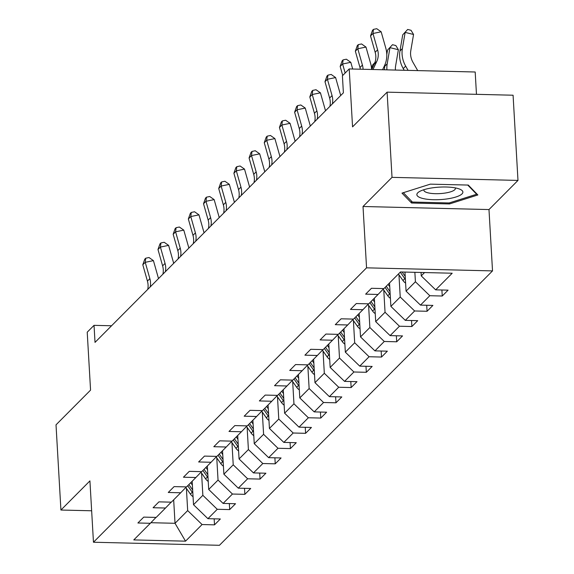 <?xml version="1.0" encoding="UTF-8"?>
<svg xmlns="http://www.w3.org/2000/svg" width="574" height="574" viewBox="0 0 574 574"><rect width="100%" height="100%" fill="white"/><g stroke="black" fill="none" stroke-linecap="round" stroke-linejoin="round"><path stroke-width="0.86" d="M476.47 94.33L475.186 72.001L349.214 68.937L342.405 75.782L343.388 92.823L95.019 342.384L94.036 325.343L87.219 332.188L90.563 390.119L56.015 424.839L60.923 510.035L91.653 510.781M517.985 180.415L513.077 95.219L387.106 92.156L392.02 177.352L363.019 206.497L366.556 267.836L492.521 270.899L488.983 209.56L517.985 180.415L392.02 177.352M366.556 267.836L93.462 542.236L219.433 545.3L492.521 270.899M185.538 541.167L202.077 524.543L214.504 524.851L220.344 518.982L207.917 518.681L217.259 509.289L229.686 509.59L235.527 503.728L223.099 503.42L232.441 494.035L244.868 494.336L250.709 488.467L238.282 488.165L247.631 478.781L260.051 479.082L265.891 473.213L253.464 472.911L262.813 463.527L275.233 463.828L281.073 457.959L268.646 457.657L277.995 448.272L290.415 448.574L296.256 442.705L283.829 442.403L293.178 433.011L305.598 433.32L311.438 427.451L299.011 427.149L308.36 417.757L320.78 418.059L326.62 412.197L314.193 411.888L323.542 402.503L335.969 402.805L341.803 396.935L329.376 396.634L338.725 387.249L351.152 387.55L356.985 381.681L344.558 381.38L353.907 371.995L366.334 372.296L372.167 366.427L359.74 366.126L369.089 356.741L381.516 357.042L387.35 351.173L374.922 350.872L384.271 341.48L396.699 341.788L402.532 335.919L390.105 335.618L399.454 326.226L411.881 326.527L417.714 320.665L405.294 320.357L414.636 310.972L427.063 311.273L432.896 305.404L420.477 305.103L429.818 295.718L442.245 296.019L448.079 290.15L435.659 289.848L452.197 273.224L400.451 271.968L383.906 288.593L371.478 288.284L365.638 294.153L378.065 294.455L368.723 303.847L356.296 303.546L350.456 309.408L362.883 309.716L353.541 319.101L341.114 318.8L335.273 324.669L347.701 324.97L338.359 334.355L325.932 334.054L320.091 339.923L332.518 340.224L323.176 349.609L310.749 349.308L304.909 355.177L317.336 355.478L307.994 364.863L295.567 364.562L289.727 370.431L302.154 370.732L292.812 380.124L280.385 379.816L274.544 385.685L286.971 385.986L277.629 395.378L265.202 395.077L259.362 400.939L271.789 401.248L262.447 410.632L250.02 410.331L244.18 416.2L256.607 416.502L247.265 425.886L234.838 425.585L228.997 431.454L241.424 431.756L232.083 441.141L219.655 440.839L213.815 446.708L226.242 447.01L216.9 456.395L204.473 456.093L198.633 461.962L211.06 462.264L201.718 471.656L189.291 471.347L183.45 477.216L195.877 477.518L186.536 486.91L174.109 486.609L168.268 492.47L180.695 492.779L171.353 502.164L158.926 501.863L153.086 507.732L165.513 508.033L156.171 517.418L143.744 517.117L137.904 522.986L150.331 523.287L133.785 539.912L185.538 541.167L175.027 523.294L187.676 510.58L186.392 488.366M414.866 272.32L415.411 281.755L406.069 291.14L404.971 272.076M383.733 288.586L378.065 294.455M429.818 295.718L415.411 281.755M420.477 305.103L406.069 291.14M398.952 274.795L400.229 297.009L390.887 306.394L389.531 282.939M368.551 303.84L362.883 309.716M414.636 310.972L400.229 297.009M405.294 320.357L390.887 306.394M383.769 290.049L385.046 312.263L375.705 321.655L374.348 298.193M353.369 319.094L347.701 324.97M399.454 326.226L385.046 312.263M390.105 335.618L375.705 321.655M368.587 305.303L369.864 327.517L360.522 336.909L359.166 313.447M338.186 334.355L332.518 340.224M384.271 341.48L369.864 327.517M374.922 350.872L360.522 336.909M353.405 320.565L354.682 342.778L345.34 352.163L343.984 328.701M323.004 349.609L317.336 355.478M369.089 356.741L354.682 342.778M359.74 366.126L345.34 352.163M338.222 335.819L339.499 358.033L330.158 367.417L328.802 343.955M307.822 364.863L302.154 370.732M353.907 371.995L339.499 358.033M344.558 381.38L330.158 367.417M323.04 351.073L324.317 373.287L314.975 382.671L313.619 359.209M292.64 380.117L286.971 385.986M338.725 387.249L324.317 373.287M329.376 396.634L314.975 382.671M307.858 366.327L309.135 388.541L299.793 397.926L298.437 374.47M277.457 395.371L271.789 401.248M323.542 402.503L309.135 388.541M314.193 411.888L299.793 397.926M292.668 381.581L293.953 403.795L284.611 413.187L283.255 389.724M262.275 410.625L256.607 416.502M308.36 417.757L293.953 403.795M299.011 427.149L284.611 413.187M277.486 396.835L278.77 419.049L269.428 428.441L268.072 404.979M247.093 425.886L241.424 431.756M293.178 433.011L278.77 419.049M283.829 442.403L269.428 428.441M262.304 412.089L263.588 434.31L254.246 443.695L252.89 420.233M231.91 441.141L226.242 447.01M277.995 448.272L263.588 434.31M268.646 457.657L254.246 443.695M247.121 427.35L248.406 449.564L239.064 458.949L237.708 435.487M216.728 456.395L211.06 462.264M262.813 463.527L248.406 449.564M253.464 472.911L239.064 458.949M231.939 442.604L233.223 464.818L223.882 474.203L222.525 450.741M201.546 471.649L195.877 477.518M247.631 478.781L233.223 464.818M238.282 488.165L223.882 474.203M216.757 457.858L218.041 480.072L208.699 489.457L207.343 466.002M186.363 486.903L180.695 492.779M232.441 494.035L218.041 480.072M223.099 503.42L208.699 489.457M201.574 473.112L202.859 495.326L193.517 504.718L192.161 481.256M171.181 502.157L165.513 508.033M217.259 509.289L202.859 495.326M207.917 518.681L193.517 504.718M173.671 499.832L175.027 523.294L150.89 522.706M155.999 517.418L150.331 523.287M202.077 524.543L187.676 510.58M349.214 68.937L352.558 126.868L387.106 92.156M93.462 542.236L89.924 480.89L60.923 510.035M111.55 325.767L94.036 325.343M421.058 272.471L421.251 275.886L424.566 272.55M435.659 289.848L421.251 275.886M214.504 524.851L214.159 518.831M229.686 509.59L229.342 503.577M244.868 494.336L244.524 488.316M260.051 479.082L259.706 473.062M275.233 463.828L274.889 457.808M290.415 448.574L290.071 442.554M305.598 433.32L305.253 427.3M320.78 418.059L320.436 412.046M335.969 402.805L335.618 396.785M351.152 387.55L350.8 381.531M366.334 372.296L365.982 366.277M381.516 357.042L381.165 351.023M396.699 341.788L396.347 335.768M411.881 326.527L411.529 320.514M427.063 311.273L426.712 305.253M442.245 296.019L441.894 289.999M363.019 206.497L488.983 209.56M430.342 184.146L401.979 193.122L411.558 203.017L449.492 203.942L477.855 194.966L468.276 185.065L430.342 184.146M449.435 202.866L449.492 203.942M411.443 201.072L411.558 203.017M147.719 289.425A17.729 16.337 44.9 0 0 147.432 281.102L142.797 264.765L145.229 262.325L145.724 258.207L149.003 257.525L153.423 260.632L158.058 276.962A26.598 24.503 -135.1 0 1 158.467 278.627M150.158 286.978A17.729 16.337 44.9 0 0 149.864 278.655L145.229 262.325L153.423 260.632M142.797 264.765L144.756 259.183L145.724 258.207M192.383 485.08L190.719 482.705M193.051 496.689A9.399 8.66 -135.1 0 1 190.417 494.099L185.782 487.498M192.663 489.974L188.868 484.564M187.698 485.74L192.268 492.241A9.399 8.66 44.9 0 0 192.835 492.98M417.75 192.821A23.053 6.249 176.7 0 0 433.549 199.716A23.053 6.249 176.7 0 0 462.005 193.897A23.053 6.249 176.7 0 0 459.788 189.162A23.053 6.249 176.7 0 0 439.519 187.124A23.053 6.249 176.7 0 0 419.616 191.472A23.053 6.249 176.7 0 0 417.75 192.821M423.992 189.678A15.778 4.276 176.7 0 0 423.892 190.238A15.778 4.276 176.7 0 0 437.582 193.689A15.778 4.276 176.7 0 0 454.795 189.7A15.778 4.276 176.7 0 0 455.404 188.423A15.778 4.276 176.7 0 0 455.239 187.877M467.731 185.058L476.635 194.256L449.155 202.952L412.397 202.055L403.335 192.692M476.599 193.675L476.635 194.256M162.901 274.171A17.729 16.337 44.9 0 0 162.614 265.841L157.979 249.511L160.411 247.064L160.907 242.953L164.186 242.271L168.605 245.378L173.24 261.708A26.598 24.503 -135.1 0 1 173.649 263.373M165.341 271.724A17.729 16.337 44.9 0 0 165.047 263.401L160.411 247.064L168.605 245.378M157.979 249.511L159.938 243.928L160.907 242.953M178.083 258.917A17.729 16.337 44.9 0 0 177.797 250.587L173.161 234.257L175.594 231.81L176.089 227.691L179.368 227.017L183.788 230.124L188.423 246.454A26.598 24.503 -135.1 0 1 188.832 248.112M180.523 256.47A17.729 16.337 44.9 0 0 180.229 248.14L175.594 231.81L183.788 230.124M173.161 234.257L175.12 228.674L176.089 227.691M207.566 469.819L205.901 467.451M208.233 481.428A9.399 8.66 -135.1 0 1 205.6 478.845L200.965 472.244M207.845 474.72L204.05 469.31M202.88 470.479L207.451 476.987A9.399 8.66 44.9 0 0 208.018 477.726M222.748 454.565L221.083 452.197M223.415 466.174A9.399 8.66 -135.1 0 1 220.782 463.591L216.147 456.99M223.028 459.458L219.232 454.056M218.063 455.225L222.633 461.733A9.399 8.66 44.9 0 0 223.2 462.472M193.266 243.656A17.729 16.337 44.9 0 0 192.979 235.333L188.344 219.003L190.776 216.556L191.271 212.437L194.55 211.763L198.97 214.863L203.605 231.2A26.598 24.503 -135.1 0 1 204.014 232.857M195.705 241.216A17.729 16.337 44.9 0 0 195.411 232.886L190.776 216.556L198.97 214.863M188.344 219.003L190.303 213.42L191.271 212.437M208.448 228.402A17.729 16.337 44.9 0 0 208.161 220.079L203.526 203.748L205.958 201.302L206.453 197.183L209.732 196.509L214.152 199.608L218.787 215.939A26.598 24.503 -135.1 0 1 219.196 217.603M210.888 225.955A17.729 16.337 44.9 0 0 210.593 217.632L205.958 201.302L214.152 199.608M203.526 203.748L205.485 198.159L206.453 197.183M223.638 213.148A17.729 16.337 44.9 0 0 223.343 204.825L218.708 188.494L221.141 186.048L221.636 181.929L224.915 181.255L229.335 184.354L233.97 200.685A26.598 24.503 -135.1 0 1 234.386 202.349M226.07 210.701A17.729 16.337 44.9 0 0 225.776 202.378L221.141 186.048L229.335 184.354M218.708 188.494L220.667 182.905L221.636 181.929M237.93 439.311L236.266 436.943M238.597 450.92A9.399 8.66 -135.1 0 1 235.964 448.33L231.329 441.736M238.21 444.204L234.414 438.794M233.245 439.971L237.815 446.472A9.399 8.66 44.9 0 0 238.389 447.218M253.112 424.057L251.448 421.682M253.78 435.666A9.399 8.66 -135.1 0 1 251.147 433.076L246.519 426.482M253.392 428.95L249.597 423.54M248.427 424.717L252.998 431.218A9.399 8.66 44.9 0 0 253.572 431.964M268.295 408.803L266.63 406.428M268.962 420.412A9.399 8.66 -135.1 0 1 266.329 417.822L261.701 411.221M268.575 413.696L264.779 408.286M263.609 409.463L268.18 415.963A9.399 8.66 44.9 0 0 268.754 416.702M283.477 393.549L281.812 391.174M284.144 405.158A9.399 8.66 -135.1 0 1 281.511 402.568L276.883 395.967M283.757 398.442L279.961 393.032M278.792 394.209L283.362 400.709A9.399 8.66 44.9 0 0 283.936 401.448M298.659 378.288L296.995 375.92M299.327 389.897A9.399 8.66 -135.1 0 1 296.693 387.314L292.066 380.713M298.939 383.188L295.144 377.778M293.981 378.948L298.545 385.455A9.399 8.66 44.9 0 0 299.119 386.194M313.842 363.033L312.177 360.666M314.509 374.643A9.399 8.66 -135.1 0 1 311.876 372.06L307.248 365.459M314.122 367.927L310.326 362.524M309.164 363.694L313.727 370.201A9.399 8.66 44.9 0 0 314.301 370.94M329.024 347.779L327.359 345.412M329.691 359.389A9.399 8.66 -135.1 0 1 327.058 356.798L322.43 350.205M329.304 352.673L325.508 347.263M324.346 348.44L328.909 354.94A9.399 8.66 44.9 0 0 329.483 355.686M344.206 332.525L342.542 330.15M344.874 344.135A9.399 8.66 -135.1 0 1 342.24 341.544L337.612 334.951M344.486 337.419L340.691 332.009M339.528 333.185L344.091 339.686A9.399 8.66 44.9 0 0 344.665 340.432M359.389 317.271L357.724 314.896M360.056 328.88A9.399 8.66 -135.1 0 1 357.423 326.29L352.795 319.689M359.668 322.165L355.873 316.755M354.71 317.931L359.274 324.432A9.399 8.66 44.9 0 0 359.848 325.171M374.571 302.017L372.906 299.642M375.238 313.626A9.399 8.66 -135.1 0 1 372.605 311.036L367.977 304.435M374.851 306.911L371.055 301.501M369.893 302.677L374.456 309.178A9.399 8.66 44.9 0 0 375.03 309.917M389.753 286.756L388.089 284.388M390.42 298.365A9.399 8.66 -135.1 0 1 387.787 295.782L383.159 289.181M390.033 291.657L386.237 286.247M385.075 287.416L389.638 293.924A9.399 8.66 44.9 0 0 390.212 294.663M374.75 62.932L372.354 65.343L371.643 69.483M372.354 65.343L374.901 62.523M405.603 283.111A9.399 8.66 -135.1 0 1 402.97 280.528L398.406 274.02M405.215 276.395L402.137 272.004M400.257 272.162L404.821 278.67A9.399 8.66 44.9 0 0 405.395 279.409M395.436 70.064A17.729 16.337 -135.1 0 1 395.615 65.888L398.378 49.737L389.968 47.642L387.206 63.793A26.598 24.503 44.9 0 0 386.919 69.856M392.494 44.707L387.536 50.089L392.494 44.707L395.859 45.547L398.378 49.737M387.536 50.089L386.783 54.465M385.111 64.274L384.774 66.24A26.598 24.503 44.9 0 0 384.429 69.791M238.82 197.894A17.729 16.337 44.9 0 0 238.526 189.571L233.891 173.233L236.323 170.794L236.818 166.675L240.097 165.994L244.517 169.1L249.152 185.431A26.598 24.503 -135.1 0 1 249.568 187.095M241.252 195.447A17.729 16.337 44.9 0 0 240.958 187.124L236.323 170.794L244.517 169.1M233.891 173.233L235.849 167.651L236.818 166.675M254.002 182.64A17.729 16.337 44.9 0 0 253.708 174.309L249.073 157.979L251.505 155.532L252 151.421L255.279 150.74L259.699 153.846L264.334 170.177A26.598 24.503 -135.1 0 1 264.75 171.841M256.435 180.193A17.729 16.337 44.9 0 0 256.14 171.87L251.505 155.532L259.699 153.846M249.073 157.979L251.032 152.397L252 151.421M269.184 167.386A17.729 16.337 44.9 0 0 268.89 159.055L264.255 142.725L266.688 140.278L267.183 136.16L270.462 135.486L274.881 138.592L279.516 154.923A26.598 24.503 -135.1 0 1 279.933 156.58M271.617 164.939A17.729 16.337 44.9 0 0 271.323 156.616L266.688 140.278L274.881 138.592M264.255 142.725L266.214 137.143L267.183 136.16M284.367 152.124A17.729 16.337 44.9 0 0 284.073 143.801L279.438 127.471L281.87 125.024L282.365 120.906L285.644 120.231L290.064 123.331L294.699 139.669A26.598 24.503 -135.1 0 1 295.115 141.326M286.799 149.685A17.729 16.337 44.9 0 0 286.505 141.355L281.87 125.024L290.064 123.331M279.438 127.471L281.396 121.889L282.365 120.906M299.549 136.87A17.729 16.337 44.9 0 0 299.255 128.547L294.62 112.217L297.052 109.77L297.547 105.652L300.826 104.977L305.246 108.077L309.881 124.407A26.598 24.503 -135.1 0 1 310.297 126.072M301.981 134.431A17.729 16.337 44.9 0 0 301.687 126.101L297.052 109.77L305.246 108.077M294.62 112.217L296.579 106.628L297.547 105.652M314.731 121.616A17.729 16.337 44.9 0 0 314.437 113.293L309.802 96.963L312.234 94.516L312.73 90.398L316.009 89.723L320.428 92.823L325.063 109.153A26.598 24.503 -135.1 0 1 325.48 110.818M317.164 119.17A17.729 16.337 44.9 0 0 316.87 110.847L312.234 94.516L320.428 92.823M309.802 96.963L311.761 91.374L312.73 90.398M329.914 106.362A17.729 16.337 44.9 0 0 329.62 98.039L324.984 81.702L327.417 79.262L327.912 75.144L331.191 74.462L335.611 77.569L340.246 93.899A26.598 24.503 -135.1 0 1 340.662 95.564M332.346 103.916A17.729 16.337 44.9 0 0 332.052 95.593L327.417 79.262L335.611 77.569M324.984 81.702L326.943 76.12L327.912 75.144M345.161 73.013L342.606 64.001L340.167 66.448L342.728 75.459M340.167 66.448L342.126 60.866L343.094 59.89L346.373 59.208L350.793 62.315L352.694 69.023M350.793 62.315L342.606 64.001L343.094 59.89M360.379 69.21A17.729 16.337 44.9 0 0 359.984 67.524L355.349 51.194L357.789 48.747L358.276 44.629L361.555 43.954L365.975 47.061L370.61 63.391A26.598 24.503 -135.1 0 1 371.593 69.483M363.084 69.275A17.729 16.337 44.9 0 0 362.416 65.084L357.789 48.747L365.975 47.061M355.349 51.194L357.308 45.611L358.276 44.629M371.701 69.483L374.327 63.929A17.729 16.337 44.9 0 0 375.166 52.27L370.531 35.94L372.971 33.493L373.459 29.374L376.738 28.7L381.158 31.8L385.793 48.137A26.598 24.503 -135.1 0 1 384.523 65.615L382.578 69.748M372.971 69.519L376.759 61.483A17.729 16.337 44.9 0 0 377.599 49.823L372.971 33.493L381.158 31.8M370.531 35.94L372.49 30.357L373.459 29.374M417.714 70.602L412.986 62.365A17.729 16.337 -135.1 0 1 410.797 50.634L413.56 34.483L405.151 32.388L402.388 48.539A26.598 24.503 44.9 0 0 405.675 66.132L408.107 70.372M407.676 29.453L402.718 34.835L407.676 29.453L411.041 30.293L413.56 34.483M402.718 34.835L399.956 50.986A26.598 24.503 44.9 0 0 403.242 68.579L404.218 70.279M147.432 281.102L149.864 278.655M190.417 494.099L192.268 492.241M162.614 265.841L165.047 263.401M177.797 250.587L180.229 248.14M205.6 478.845L207.451 476.987M220.782 463.591L222.633 461.733M192.979 235.333L195.411 232.886M208.161 220.079L210.593 217.632M223.343 204.825L225.776 202.378M235.964 448.33L237.815 446.472M251.147 433.076L252.998 431.218M266.329 417.822L268.18 415.963M281.511 402.568L283.362 400.709M296.693 387.314L298.545 385.455M311.876 372.06L313.727 370.201M327.058 356.798L328.909 354.94M342.24 341.544L344.091 339.686M357.423 326.29L359.274 324.432M372.605 311.036L374.456 309.178M387.787 295.782L389.638 293.924M402.97 280.528L404.821 278.67M387.206 63.793L384.774 66.24M238.526 189.571L240.958 187.124M253.708 174.309L256.14 171.87M268.89 159.055L271.323 156.616M284.073 143.801L286.505 141.355M299.255 128.547L301.687 126.101M314.437 113.293L316.87 110.847M329.62 98.039L332.052 95.593M359.984 67.524L362.416 65.084M374.327 63.929L376.759 61.483M375.166 52.27L377.599 49.823M402.388 48.539L399.956 50.986M405.675 66.132L403.242 68.579"/></g></svg>
